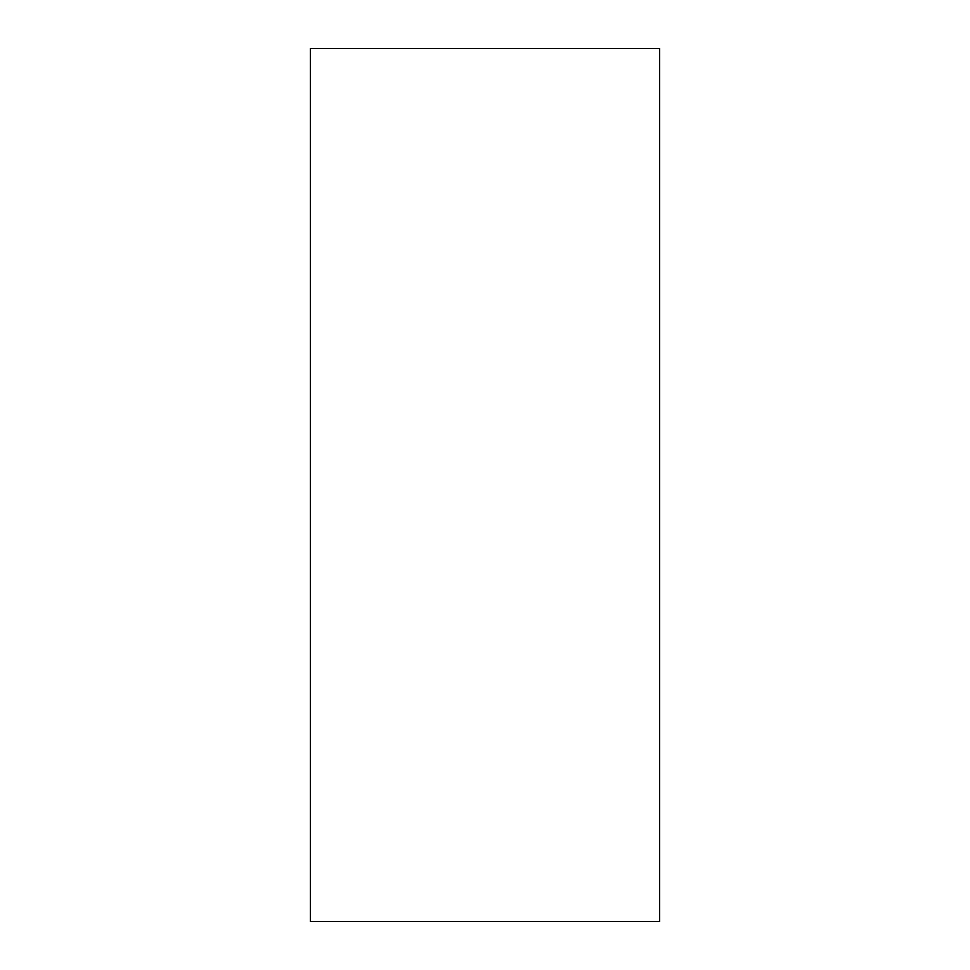 <?xml version="1.0" encoding="UTF-8"?>
<svg xmlns="http://www.w3.org/2000/svg" width="970" height="970" viewBox="0 0 970 970"><rect width="100%" height="100%" fill="white"/><g stroke="black" fill="none" stroke-linecap="round" stroke-linejoin="round"><path stroke-width="1.45" d="M659.6 921.5L310.4 921.5L310.4 48.5L659.6 48.5L659.6 921.5"/></g></svg>
